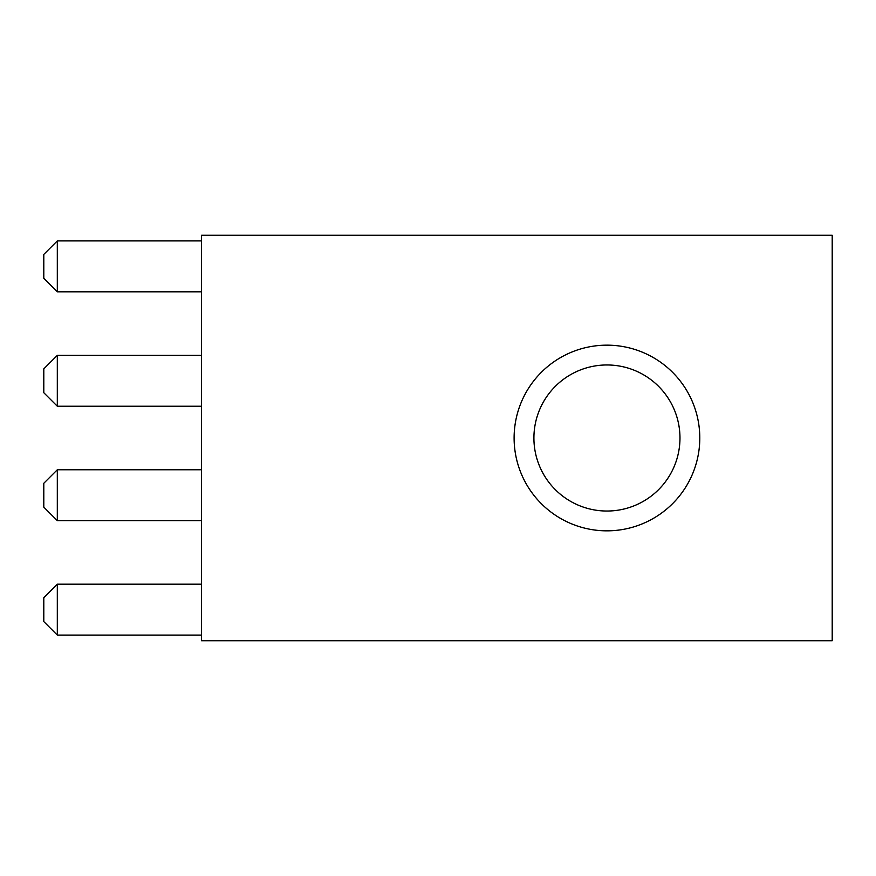 <?xml version="1.0" encoding="UTF-8"?>
<svg xmlns="http://www.w3.org/2000/svg" width="876" height="876" viewBox="0 0 876 876"><rect width="100%" height="100%" fill="white"/><g stroke="black" fill="none" stroke-linecap="round" stroke-linejoin="round"><path stroke-width="1.31" d="M679.973 438A73.026 73.026 0 0 1 570.429 501.247A73.026 73.026 0 0 1 570.429 374.753A73.026 73.026 0 0 1 679.973 438M699.793 438A92.856 92.856 0 0 1 560.52 518.406A92.856 92.856 0 0 1 560.52 357.594A92.856 92.856 0 0 1 699.793 438M832.2 235.272L832.2 640.728L201.48 640.728L201.48 235.272L832.2 235.272M57.312 240.9L57.312 291.807L43.8 278.294L43.8 254.412L57.312 240.9L201.48 240.9M57.312 291.807L201.48 291.807M57.312 355.327L57.312 406.234L43.8 392.722L43.8 368.851L57.312 355.327L201.48 355.327M57.312 406.234L201.48 406.234M57.312 469.766L57.312 520.673L43.8 507.149L43.8 483.278L57.312 469.766L201.48 469.766M57.312 520.673L201.48 520.673M57.312 584.193L57.312 635.1L43.8 621.588L43.8 597.706L57.312 584.193L201.48 584.193M57.312 635.1L201.48 635.1"/></g></svg>
